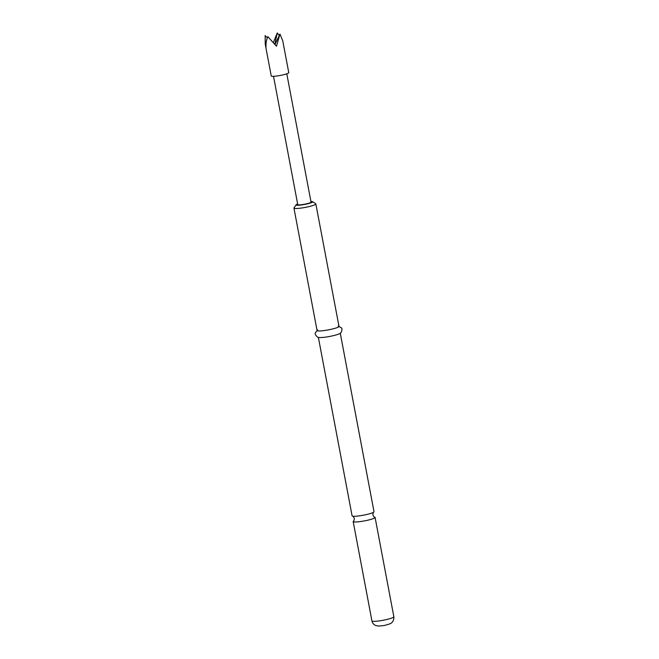 <?xml version="1.0" encoding="UTF-8"?>
<svg xmlns="http://www.w3.org/2000/svg" width="659" height="659" viewBox="0 0 659 659"><rect width="100%" height="100%" fill="white"/><g stroke="black" fill="none" stroke-linecap="round" stroke-linejoin="round"><path stroke-width="0.99" d="M352.441 516.129C352.985 516.071 353.603 516.829 354.295 518.402C354.221 520.116 353.924 521.047 353.397 521.195A11.154 1.442 -10.7 0 0 353.175 521.566A11.154 1.442 -10.7 0 0 358.257 521.821A11.154 1.442 -10.7 0 0 373.381 518.559A11.154 1.442 -10.7 0 0 375.086 517.422A11.154 1.442 -10.7 0 0 374.74 517.158C374.197 517.216 373.579 516.458 372.887 514.885C372.961 513.172 373.258 512.241 373.785 512.092A11.154 1.442 169.3 0 1 372.31 512.859A11.154 1.442 169.3 0 1 357.186 516.121A11.154 1.442 169.3 0 1 352.441 516.129A11.154 1.442 169.3 0 1 352.095 515.865L318.363 337.334M265.239 44.186L271.244 75.974A8.921 1.153 -10.7 0 0 281.928 75.11A8.921 1.153 -10.7 0 0 288.774 72.663L282.769 40.874L279.951 34.07L276.475 46.245L267.851 36.673C266.401 39.837 265.783 43.379 266.005 47.3L265.239 44.186L265.149 35.561L267.34 37.868M279.284 35.479L277.241 32.95L273.337 42.662M340.275 333.199L374.007 511.722A11.154 1.442 169.3 0 1 373.785 512.092M297.637 203.977A8.443 1.096 -10.7 0 0 297.382 204.076A8.443 1.096 -10.7 0 0 296.138 204.784A8.443 1.096 -10.7 0 0 301.657 204.924A8.443 1.096 -10.7 0 0 311.41 202.659A8.443 1.096 -10.7 0 0 312.597 201.67A8.443 1.096 -10.7 0 0 310.916 201.473M312.597 201.67L315.719 203.763A11.154 1.442 169.3 0 1 315.85 203.936A11.154 1.442 169.3 0 1 314.145 205.073A11.154 1.442 169.3 0 1 301.97 207.956A11.154 1.442 169.3 0 1 293.939 208.071A11.154 1.442 169.3 0 1 293.996 207.873L296.138 204.784M338.166 326.024L341.362 327.853C342.779 328.231 341.436 333.685 339.607 333.627A11.154 1.442 169.3 0 1 338.537 334.121A11.154 1.442 169.3 0 1 328.322 336.691A11.154 1.442 169.3 0 1 319.145 337.49C317.465 338.215 314.219 333.627 315.397 332.754L317.712 329.895M315.85 203.936L338.99 326.394A11.154 1.442 169.3 0 1 337.293 327.539A11.154 1.442 169.3 0 1 325.109 330.423A11.154 1.442 169.3 0 1 317.078 330.538L293.939 208.071M286.789 73.8L311.04 202.115A6.755 0.873 169.3 0 1 305.85 203.969A6.755 0.873 169.3 0 1 297.761 204.619L273.51 76.312M274.992 44.54L279.951 34.07M277.241 32.95L274.803 44.326M393.851 616.758A11.154 1.442 169.3 0 1 392.154 617.895A11.154 1.442 169.3 0 1 379.971 620.786A11.154 1.442 169.3 0 1 371.94 620.902C372.434 623.101 373.711 624.641 375.787 625.531L378.604 626.05C385.161 625.49 383.225 625.811 389.345 624.057L390.729 623.389C390.614 623.513 394.173 621.956 393.851 616.758L375.086 517.422M353.175 521.566L371.94 620.902"/></g></svg>
